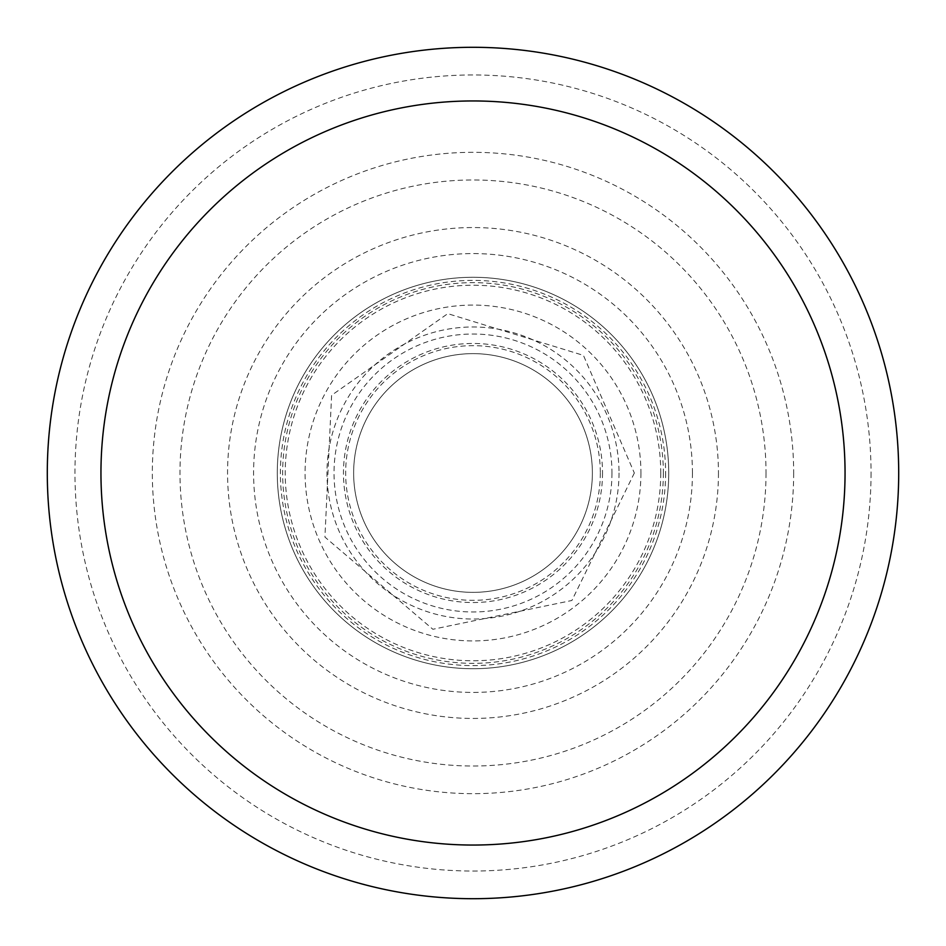 <?xml version="1.0" encoding="UTF-8"?>
<svg xmlns="http://www.w3.org/2000/svg" width="946" height="946" viewBox="0 0 946 946"><rect width="100%" height="100%" fill="white"/><g stroke="black" fill="none" stroke-linecap="round" stroke-linejoin="round"><path stroke-width="0.71" stroke-dasharray="4.73 3.55" d="M718.452 473A245.452 245.452 0 0 1 350.28 685.566A245.452 245.452 0 0 1 350.28 260.434A245.452 245.452 0 0 1 718.452 473M692.437 473A219.437 219.437 0 0 1 363.288 663.028A219.437 219.437 0 0 1 363.288 282.972A219.437 219.437 0 0 1 692.437 473M592.373 473A119.373 119.373 0 0 1 413.319 576.374A119.373 119.373 0 0 1 413.319 369.626A119.373 119.373 0 0 1 592.373 473A119.373 119.373 0 0 1 413.319 576.374A119.373 119.373 0 0 1 413.319 369.626A119.373 119.373 0 0 1 592.373 473A119.373 119.373 0 0 1 413.319 576.374A119.373 119.373 0 0 1 413.319 369.626A119.373 119.373 0 0 1 592.373 473M611.967 473A138.967 138.967 0 0 1 403.516 593.355A138.967 138.967 0 0 1 403.516 352.645A138.967 138.967 0 0 1 611.967 473M640.927 473A167.927 167.927 0 0 1 389.043 618.424A167.927 167.927 0 0 1 389.043 327.576A167.927 167.927 0 0 1 640.927 473M668.727 473A195.727 195.727 0 0 1 375.136 642.5A195.727 195.727 0 0 1 375.136 303.5A195.727 195.727 0 0 1 668.727 473A195.727 195.727 0 0 1 375.136 642.5A195.727 195.727 0 0 1 375.136 303.5A195.727 195.727 0 0 1 668.727 473A195.727 195.727 0 0 1 375.136 642.5A195.727 195.727 0 0 1 375.136 303.5A195.727 195.727 0 0 1 668.727 473M663.359 473A190.359 190.359 0 0 1 377.821 637.852A190.359 190.359 0 0 1 377.821 308.148A190.359 190.359 0 0 1 663.359 473M665.606 473A192.606 192.606 0 0 1 376.697 639.803A192.606 192.606 0 0 1 376.697 306.197A192.606 192.606 0 0 1 665.606 473M871.041 473A398.041 398.041 0 0 1 273.985 817.711A398.041 398.041 0 0 1 273.985 128.289A398.041 398.041 0 0 1 871.041 473M793.67 473A320.67 320.67 0 0 1 312.665 750.71A320.67 320.67 0 0 1 312.665 195.29A320.67 320.67 0 0 1 793.67 473M766.024 473A293.024 293.024 0 0 1 326.488 726.765A293.024 293.024 0 0 1 326.488 219.236A293.024 293.024 0 0 1 766.024 473M600.32 473A127.32 127.32 0 0 1 409.334 583.268A127.32 127.32 0 0 1 409.334 362.732A127.32 127.32 0 0 1 600.32 473M602.531 473A129.531 129.531 0 0 1 408.234 585.184A129.531 129.531 0 0 1 408.234 360.816A129.531 129.531 0 0 1 602.531 473M619.015 473A146.015 146.015 0 0 1 399.992 599.457A146.015 146.015 0 0 1 399.992 346.543A146.015 146.015 0 0 1 619.015 473M660.769 473A187.769 187.769 0 0 1 379.11 635.617A187.769 187.769 0 0 1 379.11 310.383A187.769 187.769 0 0 1 660.769 473M634.34 473L571.892 600.485L432.878 629.279L324.927 537.08L331.608 395.274L447.765 313.646L583.446 355.389L634.34 473"/><path stroke-width="1.42" d="M898.7 473A425.7 425.7 0 0 1 260.15 841.668A425.7 425.7 0 0 1 260.15 104.332A425.7 425.7 0 0 1 898.7 473A425.7 425.7 0 0 1 260.15 841.668A425.7 425.7 0 0 1 260.15 104.332A425.7 425.7 0 0 1 898.7 473A425.7 425.7 0 0 1 260.15 841.668A425.7 425.7 0 0 1 260.15 104.332A425.7 425.7 0 0 1 898.7 473M845.05 473A372.05 372.05 0 0 1 286.981 795.208A372.05 372.05 0 0 1 286.981 150.792A372.05 372.05 0 0 1 845.05 473"/></g></svg>
